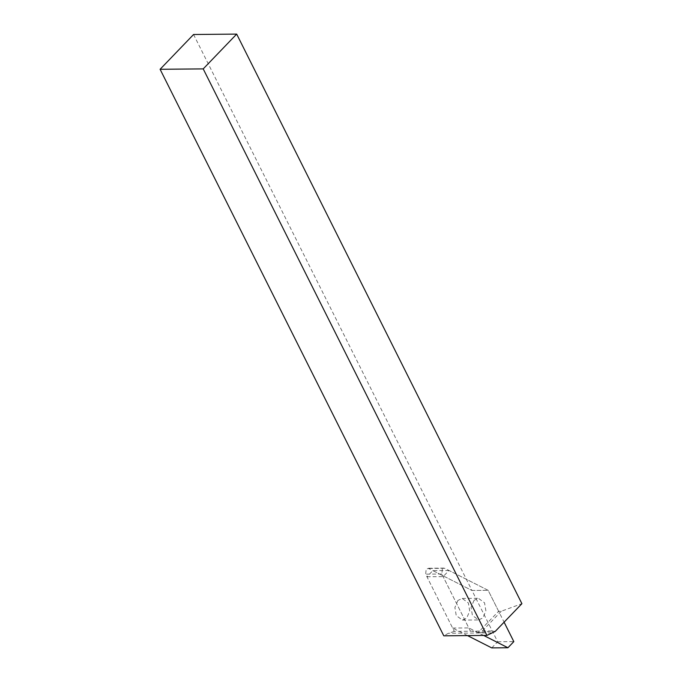 <?xml version="1.0" encoding="UTF-8"?>
<svg xmlns="http://www.w3.org/2000/svg" width="682" height="682" viewBox="0 0 682 682"><rect width="100%" height="100%" fill="white"/><g stroke="black" fill="none" stroke-linecap="round" stroke-linejoin="round"><path stroke-width="0.51" stroke-dasharray="3.41 2.56" d="M193.569 34.501L471.978 590.476L428.577 568.464L426.216 568.95L425.645 574.167L454.306 631.404L471.935 631.165L478.21 632.47L498.627 611.251L501.321 611.225L521.901 603.672M470.469 631.259L441.808 574.014L442.379 568.805L444.741 568.319L428.577 568.464M467.494 635.598L452.626 628.054L426.949 576.767L432.848 570.629L471.978 590.476L488.142 590.322L444.741 568.319M491.756 647.9L497.664 641.762L471.978 590.476L488.142 590.322L498.627 611.251M501.321 611.225L480.904 632.444L491.671 630.986L495.217 631.413M454.306 631.404L448.458 633.28L443.794 635.82M480.904 632.444L478.21 632.47M474.058 600.313L471.066 607.347L472.404 615.42L478.568 619.947L482.882 617.918L485.882 610.884L484.535 602.811L478.372 598.284L474.058 600.313M457.895 600.458L454.894 607.5L456.241 615.573L462.405 620.1L466.71 618.071L469.71 611.038L468.372 602.965L462.2 598.438L457.895 600.458M426.949 576.767L443.112 576.614L449.012 570.484L488.142 590.322L504.1 622.18M497.664 641.762L513.827 641.617M449.012 570.484L432.848 570.629M452.626 628.054L468.798 627.909L443.112 576.614M483.666 635.445L468.798 627.909M491.569 632.879L448.458 633.28M441.808 574.014L425.645 574.167M443.863 568.106L427.699 568.251M491.671 630.986L471.935 631.165M462.405 620.1L478.568 619.947M462.2 598.438L478.372 598.284"/><path stroke-width="1.02" d="M160.1 69.291L193.569 34.501L236.68 34.1L521.901 603.672L495.217 631.413L486.905 635.411L443.794 635.82L160.1 69.291L203.21 68.891L236.68 34.1M486.905 635.411L203.21 68.891M483.666 635.445L507.928 647.747L491.756 647.9L467.494 635.598M504.1 622.18L513.827 641.617L507.928 647.747"/></g></svg>
